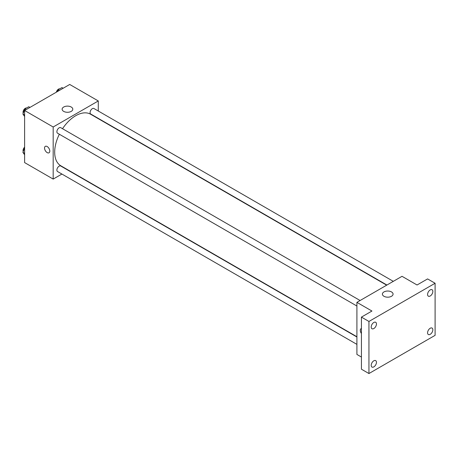<?xml version="1.0" encoding="UTF-8"?>
<svg xmlns="http://www.w3.org/2000/svg" width="458" height="458" viewBox="0 0 458 458"><rect width="100%" height="100%" fill="white"/><g stroke="black" fill="none" stroke-linecap="round" stroke-linejoin="round"><path stroke-width="0.69" d="M61.899 174.051L53.18 179.084L24.612 162.59L24.612 110.504L69.719 84.461L98.287 100.955L98.287 111.019M59.34 134.234A29.77 17.186 120 0 0 54.685 152.171A29.77 17.186 120 0 0 60.851 165.802L356.914 336.733M386.684 285.168L90.621 114.237A29.77 17.186 120 0 0 62.528 128.709M53.18 179.084L53.18 126.998L98.287 100.955M393.302 281.344L93.93 108.506A3.189 1.843 120 0 0 91.474 109.359A3.189 1.843 120 0 0 90.077 112.571A3.189 1.843 120 0 0 90.741 114.031L386.924 285.031M356.914 337.008L60.731 166.008A3.189 1.843 120 0 0 58.269 166.861A3.189 1.843 120 0 0 56.878 170.073A3.189 1.843 120 0 0 57.542 171.532L356.914 344.376M356.914 306.036L57.542 133.198A3.189 1.843 -60 0 1 57.542 129.517A3.189 1.843 -60 0 1 60.731 127.673L360.103 300.511M53.18 126.998L24.612 110.504M63.691 111.38A5.336 3.08 180 0 1 62.133 109.199A5.336 3.08 180 0 1 67.463 106.124A5.336 3.08 180 0 1 72.799 109.199A5.336 3.08 180 0 1 69.507 112.044A5.336 3.08 180 0 1 63.691 111.38M49.796 151.088A3.721 2.147 60 0 1 49.029 152.789A3.721 2.147 60 0 1 45.308 150.642A3.721 2.147 60 0 1 45.308 146.348A3.721 2.147 60 0 1 48.17 147.344A3.721 2.147 60 0 1 49.796 151.088M49.029 152.789A3.721 2.147 60 0 1 45.308 150.642A3.721 2.147 60 0 1 45.308 146.342M361.425 357.045L356.914 354.44L356.914 302.354L402.021 276.311L417.055 284.99L427.583 278.916L435.1 283.256L435.1 335.342L368.942 373.539L361.425 369.2L361.425 317.113L371.948 311.034L356.914 302.354M368.942 373.539L368.942 321.453L361.425 317.113M368.942 321.453L435.1 283.256M383.964 296.286A5.336 3.08 180 0 1 382.401 294.11A5.336 3.08 180 0 1 387.737 291.03A5.336 3.08 180 0 1 393.067 294.11A5.336 3.08 180 0 1 389.775 296.95A5.336 3.08 180 0 1 383.964 296.286M361.425 333.498A3.721 2.147 60 0 1 361.064 328.649A3.721 2.147 60 0 1 361.425 328.512M361.425 333.493A3.721 2.147 60 0 1 361.064 328.649M430.211 295.994A3.721 2.147 -60 0 1 428.35 296.177A3.721 2.147 -60 0 1 427.783 293.194A3.721 2.147 -60 0 1 430.211 289.914A3.721 2.147 -60 0 1 432.071 289.731A3.721 2.147 -60 0 1 432.644 292.714A3.721 2.147 -60 0 1 430.211 295.994M373.825 328.546A3.721 2.147 -60 0 1 371.965 328.73A3.721 2.147 -60 0 1 371.398 325.747A3.721 2.147 -60 0 1 373.825 322.466A3.721 2.147 -60 0 1 375.686 322.283A3.721 2.147 -60 0 1 376.258 325.266A3.721 2.147 -60 0 1 373.825 328.546M373.825 366.881A3.721 2.147 -60 0 1 371.965 367.064A3.721 2.147 -60 0 1 371.398 364.087A3.721 2.147 -60 0 1 373.825 360.807A3.721 2.147 -60 0 1 375.686 360.623A3.721 2.147 -60 0 1 376.258 363.6A3.721 2.147 -60 0 1 373.825 366.881M430.211 334.329A3.721 2.147 -60 0 1 428.35 334.512A3.721 2.147 -60 0 1 427.783 331.529A3.721 2.147 -60 0 1 430.211 328.249A3.721 2.147 -60 0 1 432.071 328.065A3.721 2.147 -60 0 1 432.644 331.048A3.721 2.147 -60 0 1 430.211 334.329M24.612 116.458L22.9 114.025L24.852 108.993L28.762 106.737L29.947 107.424M24.612 115.015L22.9 114.025M26.043 109.68L24.852 108.993M26.547 108.014A3.189 1.843 120 0 0 24.234 109.222A3.189 1.843 120 0 0 23.049 112.204A3.189 1.843 120 0 0 23.244 113.149M57.37 91.589L58.052 89.825L61.962 87.57L63.147 88.257M59.242 90.512L58.052 89.825M59.752 88.846A3.189 1.843 120 0 0 56.357 92.172M24.612 154.798L22.9 152.359L24.612 147.951M24.612 153.35L22.9 152.359M24.612 147.161A3.189 1.843 120 0 0 23.049 150.539A3.189 1.843 120 0 0 23.244 151.484"/></g></svg>
